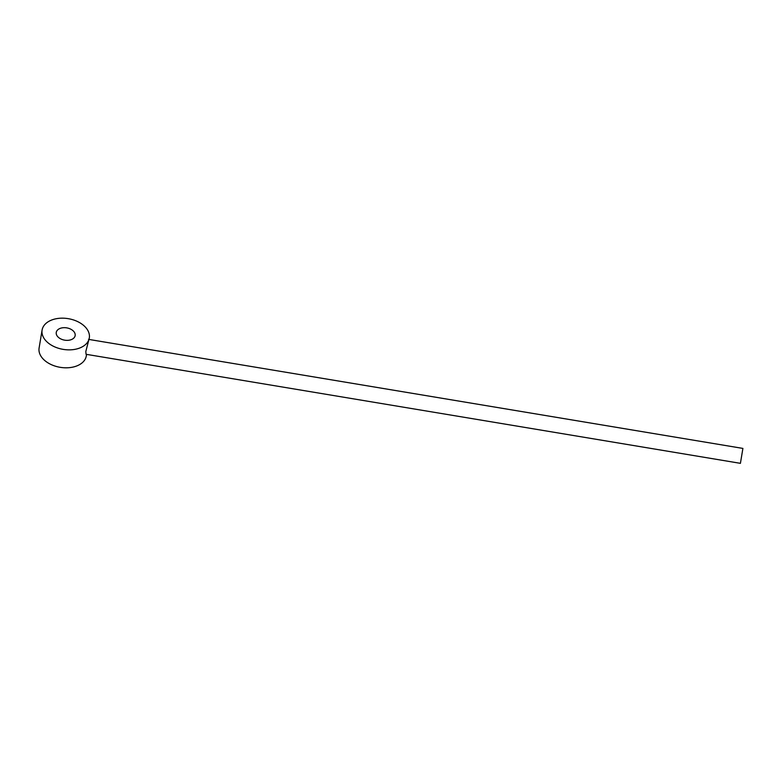 <?xml version="1.0" encoding="UTF-8"?>
<svg xmlns="http://www.w3.org/2000/svg" width="782" height="782" viewBox="0 0 782 782"><rect width="100%" height="100%" fill="white"/><g stroke="black" fill="none" stroke-linecap="round" stroke-linejoin="round"><path stroke-width="1.17" d="M89.314 337.951A23.939 15.562 -170.5 0 1 63.146 349.368A23.939 15.562 -170.5 0 1 42.091 330.082A23.939 15.562 -170.5 0 1 68.259 318.665A23.939 15.562 -170.5 0 1 89.314 337.951L85.805 351.568L86.069 354.295L740.417 463.335L742.9 448.418L88.561 339.378M75.15 335.595A9.58 6.227 9.5 0 0 66.724 327.873A9.58 6.227 9.5 0 0 56.255 332.448A9.58 6.227 9.5 0 0 64.681 340.16A9.58 6.227 9.5 0 0 75.15 335.595M86.577 354.383L86.323 355.888A23.939 15.562 -170.5 0 1 60.155 367.315A23.939 15.562 -170.5 0 1 39.1 348.019L42.091 330.082"/></g></svg>
